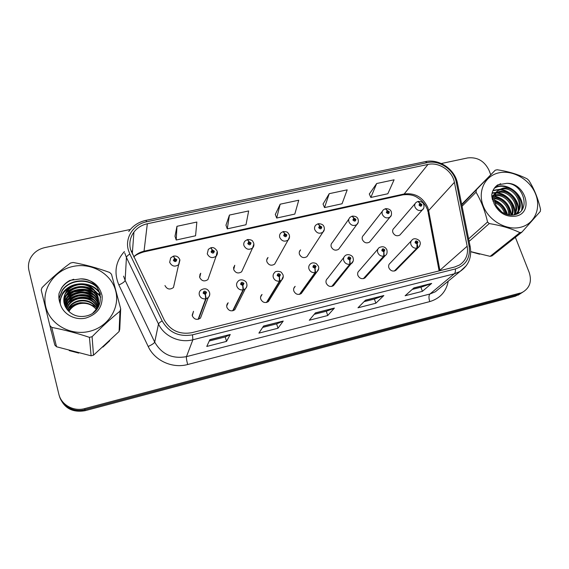 <?xml version="1.0" encoding="UTF-8"?>
<svg xmlns="http://www.w3.org/2000/svg" width="569" height="569" viewBox="0 0 569 569"><rect width="100%" height="100%" fill="white"/><g stroke="black" fill="none" stroke-linecap="round" stroke-linejoin="round"><path stroke-width="0.85" d="M226.711 305.944L228.176 302.772C226.867 304.045 226.441 305.574 226.903 307.367C228.745 310.93 231.377 311.727 234.805 309.771L245.331 288.789L243.475 289.785L242.863 285.496L243.966 283.497C242.216 281.669 241.1 281.94 240.623 284.287L242.721 285.531L242.465 284.55L241.626 284.052L241.811 283.383L242.963 283.732L242.522 284.536L242.863 285.496M260.595 296.99L262.053 294.465C260.687 295.716 260.253 297.26 260.737 299.095C262.522 302.552 265.076 303.377 268.397 301.577L281.584 280.176L279.905 281.036L279.407 276.783L280.46 274.813C278.725 273.013 277.636 273.269 277.203 275.588L279.265 276.819L279.009 275.844L278.177 275.353L278.369 274.685L279.486 275.04L279.066 275.83L279.407 276.783M293.789 288.376L295.162 286.356C293.76 287.587 293.312 289.137 293.824 291.008C295.56 294.365 298.042 295.211 301.264 293.554L302.644 291.648M343.832 257.43L327.538 278.44C326.108 279.649 325.66 281.2 326.193 283.099C327.893 286.356 330.305 287.224 333.434 285.688L334.686 284.159M377.958 249.009L359.21 270.702C357.759 271.89 357.311 273.44 357.858 275.353C359.53 278.533 361.884 279.415 364.921 277.985L366.052 276.747M411.295 240.858L390.199 263.141C388.734 264.301 388.286 265.844 388.855 267.779C390.498 270.887 392.795 271.769 395.754 270.439L396.757 269.422M192.173 315.254L193.517 311.293L192.301 315.823C194.207 319.508 196.931 320.276 200.466 318.121L208.204 297.594L206.142 298.739L205.409 294.429L206.561 292.395C204.804 290.546 203.659 290.816 203.14 293.206L205.26 294.465L205.018 293.462L204.171 292.964L204.349 292.302L205.537 292.637L205.075 293.448L205.409 294.429M199.57 276.833L200.722 273.241L199.705 277.452C201.696 281.143 204.435 281.854 207.913 279.585L216.142 256.192C212.386 258.611 209.428 257.835 207.258 253.859L208.339 249.336L210.779 247.785L212.13 249.94L211.007 251.903C212.742 253.71 213.859 253.454 214.357 251.149L212.28 249.905L212.522 250.879L213.354 251.37L213.204 251.982L212.009 251.676L212.465 250.893L212.13 249.94M233.496 268.234L234.755 265.268L233.688 269.55C235.609 273.12 238.255 273.874 241.633 271.797L252.544 248.041C248.909 250.246 246.043 249.428 243.952 245.588C243.475 243.817 243.852 242.287 245.09 240.993L247.359 239.606L248.831 241.704L247.757 243.632C249.478 245.417 250.566 245.168 251.029 242.892L248.973 241.669L249.222 242.629L250.047 243.119L249.891 243.738L248.738 243.411L249.165 242.636L248.831 241.704M266.754 259.919L268.035 257.487C266.825 258.689 266.456 260.133 266.918 261.825C268.781 265.289 271.349 266.064 274.635 264.158L288.106 240.061C284.578 242.081 281.804 241.235 279.777 237.515C279.265 235.694 279.663 234.151 280.958 232.87L283.07 231.619L284.664 233.66L283.632 235.559C285.346 237.316 286.406 237.081 286.826 234.841L284.799 233.631L285.062 234.57L285.873 235.054L285.709 235.68L284.592 235.346L285.005 234.584L284.664 233.66M299.344 251.896L300.574 249.898C299.33 251.078 298.945 252.536 299.436 254.265C301.243 257.629 303.739 258.426 306.933 256.669L308.178 254.756M348.918 219.001L332.41 242.479C331.13 243.646 330.738 245.111 331.25 246.868C333.014 250.14 335.447 250.957 338.548 249.329L339.707 247.757M382.411 211.17L363.555 235.239C362.247 236.384 361.863 237.849 362.389 239.627C364.117 242.814 366.493 243.646 369.501 242.131L370.568 240.829M415.135 203.581L394.047 228.155C392.717 229.279 392.326 230.737 392.88 232.543C394.573 235.651 396.892 236.498 399.822 235.075L400.789 233.994M164.96 285.531C167.037 289.358 169.868 290.019 173.453 287.516L174.441 283.319M50.726 329.387L51.53 332.104L50.726 329.387M69.233 350.604L78.764 353.093L69.233 350.604M102.897 347.083L109.767 340.717L102.897 347.083M470.741 251.718L479.653 254.215L470.741 251.718M130.564 249.585C128.971 243.219 130.095 237.387 133.928 232.095C137.285 227.778 141.752 225.004 147.328 223.759L427.988 164.434C438.976 161.802 452.419 170.906 454.403 182.336L467.163 246.206C468.479 254.421 465.904 260.694 459.453 265.04L454.674 267.01L191.888 332.673C179.619 334.807 170.401 330.575 164.242 319.984L130.564 249.585M128.352 250.068L129.839 254.037L162.144 320.895C168.915 332.524 179.029 337.161 192.5 334.821L455.385 268.931C466.018 265.31 470.577 257.7 469.076 246.1L456.281 182.265C454.09 169.74 439.368 159.761 427.312 162.634L146.759 221.746C133.594 224.236 124.675 237.664 128.352 250.068M59.638 396.849C64.013 408.208 72.491 412.817 85.087 410.69L515.251 296.264L522.726 292.167L517.698 294.671L84.916 409.652L517.698 294.671L523.053 291.954C529.938 287.601 531.979 281.072 529.163 272.373L515.372 237.323M59.29 395.711C61.872 406.159 74.048 412.774 84.916 409.652C74.048 412.774 61.872 406.159 59.29 395.711M376.685 183.517L370.839 197.464L387.838 193.752L394.097 179.79L376.685 183.517L369.309 194.029M329.216 193.688L324.522 207.593L342.061 203.759L347.197 189.84L329.216 193.688L323.057 204.079M176.959 226.306L176.212 240.011L195.565 235.786L196.853 222.045L176.959 226.306L174.989 236.263M229.435 215.068L227.28 228.852L246 224.755L248.66 210.95L229.435 215.068L225.971 225.182M280.161 204.2L276.69 218.048L294.806 214.086L298.746 200.217L280.161 204.2L275.304 214.463M100.5 294.77L96.552 292.921L100.5 294.77M96.061 292.736L93.942 292.025L96.061 292.736M92.932 291.733L87.975 290.78L92.932 291.733M84.653 290.546L74.041 291.904L84.653 290.546M71.075 292.9L64.382 296.335L71.075 292.9M60.534 299.287L59.261 300.482L60.534 299.287M490.755 174.733L488.942 170.11C484.361 160.949 477.284 156.888 467.718 157.919L441.309 163.516M130.351 229.456L44.795 247.6C38.038 249.194 33.166 252.906 30.185 258.724C28.429 262.508 28.009 266.406 28.934 270.424L58.799 394.025C61.139 404.815 73.6 411.807 84.745 408.592L520.18 293.063M431.658 283.398L422.404 291.335L405.121 295.752L413.919 287.9L431.658 283.398L413.727 288.063M283.234 321.044L277.985 328.242L258.895 333.121L263.582 326.03L283.234 321.044L263.483 326.179M230.246 334.48L226.533 341.393L206.775 346.443L209.883 339.643L230.246 334.48L209.819 339.793M383.855 295.524L375.839 303.234L357.986 307.801L365.504 300.176L383.855 295.524L365.348 300.34M334.408 308.064L327.73 315.532L309.273 320.247L315.425 312.879L334.408 308.064L315.29 313.035M327.73 315.532L326.322 311.243M314.223 314.316L326.364 311.236L334.138 308.256M375.839 303.234L374.402 299.031M364.039 301.662L374.445 299.024L383.542 295.724M226.533 341.393L225.21 336.926M209.278 340.973L225.239 336.919L230.089 334.65M277.985 328.242L276.626 323.868L283.021 321.222M422.404 291.335L420.925 287.217M412.198 289.429L420.982 287.203L431.302 283.604M276.69 218.048L275.268 214.378M227.28 228.852L225.943 225.096M176.212 240.011L174.96 236.171M324.522 207.593L323.021 204.001M370.839 197.464L369.274 193.951M276.655 323.861L262.665 327.417M515.251 296.264L520.251 293.768M179.932 260.012L178.865 264.514C174.996 267.181 171.923 266.456 169.662 262.33L170.672 257.913L173.303 256.171L174.527 258.383L173.346 260.374C175.096 262.202 176.241 261.946 176.781 259.599L174.676 258.347L174.911 259.329L175.757 259.834L175.615 260.431L174.377 260.14L174.854 259.343L174.527 258.383M174.619 260.389L174.911 259.329M174.655 260.517L175.224 260.645M174.676 258.347L173.623 256.37M174.605 260.481L174.854 259.343M204.292 293.199L205.06 293.497M198.56 319.195L206.142 298.739M205.26 294.465L205.694 298.846C202.592 299.166 200.48 297.907 199.356 295.076C198.88 293.206 199.314 291.584 200.658 290.211C204.669 287.779 207.6 288.469 209.442 292.281C210.039 294.23 209.627 296.001 208.204 297.594C209.612 296.207 210.068 294.557 209.577 292.644M198.147 319.294L205.694 298.846M212.166 251.939L212.522 250.879M211.988 251.569L212.159 251.064M212.28 249.905L211.078 247.885M200.373 274.322L200.252 273.824M199.762 274.813L199.996 275.503M212.123 251.896L212.465 250.893M248.809 243.568L249.222 242.629M248.973 241.669L247.643 239.649M233.752 267.629L233.639 267.181M248.781 243.518L249.165 242.636M284.614 235.395L285.062 234.57M284.799 233.631L283.348 231.633M284.592 235.346L285.005 234.584M324.316 229.471L322.843 232.252C319.422 234.115 316.734 233.24 314.764 229.627C314.223 227.778 314.629 226.22 315.966 224.961L317.95 223.823L319.65 225.808L318.668 227.678C320.368 229.414 321.407 229.179 321.791 226.974L319.785 225.779L320.852 227.187L320.688 227.813L319.607 227.465L319.998 226.718L319.65 225.808M319.593 227.429L320.048 226.704M319.785 225.779L318.227 223.816M319.579 227.38L319.998 226.718M241.768 284.308L242.294 284.557M233.084 310.702L243.475 289.785M242.721 285.531L243.041 289.884C240.004 290.197 237.92 288.952 236.775 286.164C236.277 284.23 236.725 282.587 238.134 281.235C240.559 278.191 246.341 280.659 246.654 283.39C247.273 285.396 246.832 287.196 245.331 288.789C246.711 287.523 247.209 285.958 246.839 284.102M232.678 310.795L243.041 289.884M266.84 302.395L279.905 281.036M279.265 276.819L279.479 281.143C276.513 281.442 274.45 280.211 273.298 277.466C272.764 275.488 273.234 273.831 274.692 272.494C275.41 270.595 280.994 271.356 281.484 272.508L282.971 274.713C283.632 276.712 283.17 278.533 281.584 280.176L283.262 276.342M266.441 302.495L279.479 281.143M299.849 294.273L315.468 272.508L315.084 268.276L316.087 266.335C314.358 264.564 313.299 264.813 312.907 267.096L314.942 268.305L314.678 267.352L313.86 266.868L314.052 266.192L315.134 266.562L314.728 267.338L315.084 268.276M314.942 268.305L315.055 272.608C312.153 272.892 310.119 271.683 308.953 268.966C308.391 266.961 308.86 265.296 310.361 263.988C311.848 262.622 313.832 262.501 316.321 263.611L318.434 266.242C319.124 268.248 318.647 270.083 316.99 271.747L315.468 272.508M299.465 294.365L315.055 272.608M96.097 309.195C91.773 304.28 86.239 302.452 79.496 303.711C75.293 304.749 71.993 306.983 69.582 310.411L68.92 311.478M89.447 331.357C108.323 326.898 120.344 307.687 115.628 290.638C111.175 273.525 91.381 262.316 72.882 266.477C54.325 270.389 41.366 289.137 45.769 306.741C49.901 324.408 70.634 336.073 89.447 331.357M89.44 337.346C76.829 333.135 64.261 329.821 51.736 327.395L49.866 325.553L54.823 345.07L56.537 346.763L91.09 355.803L89.44 337.346L92.078 336.706L93.515 355.198L119.092 331.521L119.76 329.287L120.685 308.796L119.959 311.207C110.834 318.59 101.545 327.09 92.078 336.706M49.866 325.553L41.21 290.048L42.028 287.637C51.416 278.213 60.904 270.012 70.506 263.042L73.102 262.473C85.222 264.649 97.406 267.985 109.653 272.466L111.481 274.237L120.685 308.796M91.09 355.803L93.515 355.198M96.147 309.116C91.78 303.953 86.204 301.947 79.425 303.092C75.108 304.074 71.779 306.214 69.439 309.5L68.486 311.037M97.313 308.64C93.081 302.054 87.021 299.358 79.134 300.567C74.767 301.556 71.402 303.711 69.041 307.025L67.448 309.92M96.687 308.163C92.334 302.345 86.502 300.019 79.205 301.2C74.852 302.189 71.502 304.337 69.141 307.651L67.697 310.205M97.946 307.722C94.006 300.027 87.633 296.783 78.835 297.985C74.425 298.981 71.025 301.15 68.636 304.5L66.552 308.761M97.797 307.943C93.771 300.532 87.477 297.431 78.906 298.64C74.511 299.628 71.125 301.798 68.742 305.133L66.765 309.059M98.423 306.926C94.987 298.078 88.351 294.223 78.522 295.361C74.077 296.364 70.641 298.547 68.23 301.919L65.791 307.566M98.323 307.111C94.731 298.554 88.159 294.863 78.6 296.022C74.162 297.018 70.741 299.202 68.33 302.573L65.968 307.872M98.736 306.371C97.704 297.452 87.59 290.46 78.216 292.679C73.714 293.682 70.25 295.887 67.811 299.294L65.15 306.328M98.679 306.478C97.342 297.793 87.441 291.207 78.294 293.355C73.806 294.358 70.35 296.556 67.917 299.955L65.3 306.641M98.771 306.3C99.347 296.285 88.33 287.452 77.896 289.941C73.351 290.951 69.845 293.177 67.384 296.605C65.57 299.187 64.66 302.004 64.631 305.048M98.8 306.243C98.906 296.534 88.11 288.213 77.974 290.631C73.444 291.641 69.944 293.86 67.491 297.281L64.745 305.375M98.124 307.438C101.666 296.058 89.596 284.301 77.569 287.153C72.974 288.17 69.432 290.403 66.943 293.867C64.83 296.911 63.927 300.197 64.226 303.725M98.409 306.954C100.969 295.937 89.191 285.119 77.654 287.857C73.074 288.867 69.539 291.1 67.057 294.557C65.022 297.48 64.105 300.652 64.311 304.059M92.967 312.922L95.059 310.681C105.037 298.874 92.228 280.659 77.235 284.301L69.283 288.063L66.516 291.172C62.37 298.099 62.946 304.643 68.259 310.809L68.579 311.122C73.195 315.617 78.814 317.289 85.442 316.144C108.387 311.968 103.145 278.07 80.627 278.881L69.923 280.396C66.537 282.203 63.806 284.642 61.729 287.708L59.076 293.334C58.522 296.94 58.934 300.439 60.293 303.839C62.846 314.088 75.101 320.824 86.033 317.993C97.32 314.266 102.683 306.897 102.121 295.894C99.532 285.218 92.37 279.55 80.627 278.881M95.571 310.688C104.703 298.768 91.894 281.499 77.32 285.019C72.69 286.036 69.119 288.291 66.609 291.776C64.276 295.169 63.401 298.796 63.991 302.658M70.108 308.618L68.138 310.688M60.293 303.839C59.909 297.039 62.903 291.783 69.283 288.063M119.092 331.521L119.959 311.207M51.736 327.395L56.537 346.763M94.39 300.652C85.393 294.671 70.862 297.516 65.165 306.364M94.404 298.206C85.236 291.997 70.314 294.92 64.589 304.045M94.411 295.709C85.151 289.315 69.966 292.224 64.141 301.485L64.084 301.157C69.724 292.167 84.34 289.102 93.586 294.891M94.418 293.17C85.194 286.676 69.959 289.386 63.92 298.526M100.784 297.061L95.606 291.413M94.418 290.574C90.492 288.021 86.139 286.769 81.36 286.804M77.22 287.224C72.555 288.206 68.707 290.218 65.67 293.255M60.236 303.014L60.143 303.462M100.265 293.711C95.848 287.736 89.98 284.514 82.669 284.038M75.357 284.777C69.916 286.299 65.712 289.201 62.739 293.469L59.51 301.52M97.64 287.9C88.344 277.793 69.354 279.621 62.256 290.688L58.984 298.832M73.75 279.258C68.614 280.887 64.61 283.753 61.758 287.843L59.076 293.334M93.522 299.842C84.724 295.603 76.395 296.421 68.536 302.295M68.316 302.48L65.058 306.129M93.558 297.395C84.532 292.957 75.997 293.789 67.967 299.877M67.91 299.927L64.532 303.732M93.608 292.345C84.468 286.484 69.902 289.272 63.998 298.007M93.629 289.742C83.906 284.713 74.774 285.574 66.232 292.324M60.222 302.473L60.065 303.241M100.116 293.17C91.943 280.425 70.456 280.951 62.682 293.127L59.439 301.236M96.837 286.79C87.356 277.466 69.069 279.592 62.192 290.332L58.934 298.391M520.493 227.301C534.611 223.987 541.468 208.211 535.521 193.858C529.782 179.455 512.79 169.683 498.913 172.827C484.952 175.75 477.405 191.17 483.202 205.921C488.792 220.715 506.467 230.836 520.493 227.301M520.919 232.394L521.901 232.138L492 255.886L490.144 256.349L519.924 232.614L520.919 232.394M461.793 204.876L495.25 170.195L497.206 169.768C508.558 171.468 518.53 174.491 527.122 178.837L528.779 180.352C534.142 188.737 538.061 198.432 540.55 209.442L540.301 211.44L521.901 232.138M493.344 197.955L492.085 198.14M512.242 215.082C516.424 205.174 505.172 192.578 495.656 194.89L495.023 195.032M493.949 195.373L492.726 195.935M492.199 196.248L491.844 196.483M493.743 195.956L492.427 196.461M514.348 214.798C521.922 205.288 510.044 188.872 499.12 191.611L496.154 192.671M494.966 193.446L491.965 197.471M513.899 214.883C520.557 205.153 508.778 189.826 498.252 192.436L495.827 193.218M494.703 193.844L491.865 196.746M514.838 214.669L514.838 214.669C527.449 207.55 515.891 184.904 502.655 188.275L498.992 189.747L497.299 191.191C492.875 197.194 493.622 203.517 499.532 210.16L499.831 210.43C504.184 214.228 508.942 215.701 514.099 214.847C531.901 211.732 523.722 183.197 506.623 183.353L497.704 184.897C494.312 187.301 492.327 190.672 491.758 195.003L494.12 203.787C499.041 213.261 506.353 217.365 516.062 216.106C534.334 212.586 525.372 182.4 506.623 183.353M515.052 214.627C526.026 206.597 514.255 185.914 501.766 189.114L498.11 190.587L498.992 189.747M505.798 214.108C504.312 207.849 500.606 203.674 494.674 201.597M493.465 201.305L492.946 201.213M504.667 213.645C503.103 208.489 499.866 204.854 494.959 202.749M509.433 214.982C510.635 206.618 502.256 197.599 494.44 197.905M508.615 214.862C509.212 207.109 501.659 198.93 494.404 198.73M493.287 198.702L492.221 198.78M511.602 215.103C515.023 205.281 504.027 193.488 494.824 195.693M494.12 203.787C492.384 198.232 493.444 194.036 497.299 191.191M470.741 251.633L490.144 256.349M495.25 170.195L461.687 204.342M468.621 238.88L487.541 221.988L489.24 223.56L469.119 241.37M476.338 190.224L476.033 192.222L462.064 206.22M487.541 221.988C484.98 210.765 481.146 200.843 476.033 192.222M519.924 232.614C511.168 228.461 500.94 225.438 489.24 223.56M500.421 210.957L497.078 207.251M506.929 214.477C504.931 207.97 500.791 203.339 494.511 200.58M493.323 200.16L492.519 199.925M511.019 215.103C509.483 205.302 504.013 199.107 494.632 196.497M493.636 196.333L492.918 196.248M492.228 196.205L491.815 196.184M514.604 213.581C515.123 203.809 505.549 193.517 496.232 193.04M495.322 192.983L492.071 193.211M517.904 213.489L518.167 211.462M518.21 210.573C518.764 200.672 509.049 190.231 499.618 189.769M499.02 189.726L492.932 190.651M521.567 210.402C525.102 195.601 505.521 180.579 494.176 188.424M500.635 183.687L495.763 186.511M501.766 211.995L496.232 205.857M507.491 214.627C505.514 207.657 501.168 202.792 494.447 200.011M493.295 199.634L492.37 199.399M511.481 215.103C510.037 204.961 504.454 198.602 494.731 196.042M492.534 195.8L491.787 195.786M514.966 214.648L515.037 213.738M515.052 212.486C515.158 203.154 506.097 193.439 497.206 192.692M495.677 192.578L492.157 192.87M518.331 213.247L518.651 210.708M518.665 209.484C518.814 200.018 509.604 190.138 500.578 189.413M499.682 189.328L493.074 190.352M522.093 209.705C525.351 194.797 505.514 180.046 494.361 188.168M82.811 302.736L80.321 302.708C75.101 303.611 70.805 306.008 67.441 309.899M358.214 222.344L356.799 224.606C353.477 226.327 350.86 225.438 348.939 221.931C348.377 220.047 348.783 218.482 350.148 217.244L352.026 216.199L353.826 218.14L352.887 219.975C354.579 221.69 355.597 221.462 355.938 219.293L353.954 218.112L355.02 219.499L354.857 220.125L353.804 219.769L354.174 219.037L353.826 218.14M353.776 219.655L354.231 219.022M353.954 218.112L352.296 216.177M353.769 219.606L354.174 219.037M391.301 215.281L389.985 217.123C386.764 218.724 384.21 217.82 382.325 214.406C381.742 212.493 382.148 210.935 383.542 209.719L385.313 208.759L387.219 210.644L386.323 212.457C388.001 214.15 388.997 213.923 389.303 211.782L387.347 210.615L388.407 211.988L388.243 212.614L387.219 212.251L387.219 210.644M387.183 212.073L387.624 211.519M387.347 210.615L385.59 208.723M387.183 212.024L387.574 211.533M423.628 208.304L422.426 209.797C419.303 211.298 416.814 210.381 414.965 207.045C414.36 205.125 414.758 203.567 416.174 202.372L417.852 201.483L419.851 203.318L418.997 205.103C420.669 206.775 421.636 206.554 421.914 204.449L419.979 203.289L421.039 204.641L420.875 205.274L419.872 204.904L419.851 203.318M419.837 204.676L420.263 204.179M419.979 203.289L418.13 201.44M419.837 204.62L420.214 204.193M332.147 286.328L350.191 264.172L349.914 259.969L350.867 258.063C349.153 256.306 348.121 256.555 347.766 258.803L349.779 260.005L348.697 258.575L348.889 257.906L349.935 258.283L349.558 259.044L349.914 259.969M349.779 260.005L349.786 264.272C346.948 264.549 344.942 263.347 343.761 260.68C343.178 258.639 343.648 256.982 345.177 255.694C347.915 253.226 352.979 255.694 353.065 257.97C353.783 260.005 353.285 261.847 351.578 263.497L350.191 264.172M331.77 286.42L349.786 264.272M363.747 278.554L384.111 256.036L383.933 251.854L384.843 249.976C383.143 248.248 382.133 248.489 381.813 250.701L383.798 251.889L382.724 250.481L382.916 249.812L383.933 250.196L383.57 250.943L383.933 251.854M383.798 251.889L383.719 256.128C380.938 256.399 378.954 255.211 377.759 252.579C377.155 250.524 377.624 248.866 379.174 247.607C382.717 245.95 385.291 246.711 386.899 249.898C387.397 252.7 386.892 254.549 385.377 255.431L384.111 256.036M363.378 278.646L383.719 256.128M394.666 270.944L417.248 248.084C417.866 247.202 417.838 245.815 417.169 243.93L418.037 242.081C416.344 240.374 415.356 240.609 415.071 242.785L417.034 243.959L415.96 242.572L416.152 241.91L417.148 242.294L416.8 243.034L417.169 243.93M417.034 243.959L416.864 248.176C414.14 248.433 412.184 247.266 410.982 244.663C410.349 242.593 410.818 240.943 412.376 239.713C414.773 237.124 420.199 240.388 419.965 242.003C420.768 243.333 420.249 245.182 418.407 247.543L417.248 248.084M394.31 271.036L416.864 248.176M454.403 182.336L428.621 210.544L427.767 207.465C422.867 197.194 415.007 192.699 404.189 193.965L144.234 251.135C140.109 252.074 136.603 253.98 133.701 256.875M439.958 270.688L428.621 210.544L428.173 212.785L439.112 270.901M147.328 223.759L143.957 251.861C138.829 253.397 135.436 255.118 133.765 257.01M455.385 268.931C455.584 271.321 455.214 272.949 454.275 273.824L192.877 339.764C179.605 343.349 164.157 336.293 158.488 324.003L126.425 257.473L124.739 252.977M123.58 276.157L125.13 280.339L154.711 342.118C161.774 354.345 172.357 359.181 186.468 356.635L429.922 294.017L435.349 291.769L439.937 287.992M129.839 254.037C127.698 255.381 126.56 256.527 126.425 257.473L125.13 280.339C124.689 281.755 122.598 283.291 118.857 284.948C113.708 272.594 115.55 261.463 124.398 251.555M448.251 281.164C446.217 291.662 440.057 298.476 429.773 301.598L187.685 364.516C186.632 360.575 186.227 357.951 186.468 356.635L192.877 339.764L192.5 334.821M466.395 265.588L460.051 271.456L454.275 273.824L429.922 294.017C428.699 295.482 428.649 298.007 429.773 301.598M469.076 246.1L470.179 246.626L470.3 247.238M187.685 364.516C172.428 368.755 154.661 360.668 148.189 346.478C151.959 344.736 154.128 343.278 154.711 342.118L158.488 324.003C158.723 323.242 159.939 322.21 162.144 320.895M456.281 182.265L457.391 182.941L457.54 183.68M427.312 162.634L425.157 161.66L145.877 220.367M128.765 231.505C132.947 225.715 138.637 222.002 145.813 220.374L146.759 221.746M148.189 346.478L118.857 284.948M84.745 408.592L85.087 410.69M132.52 250.837L131.304 251.804M467.163 246.206L439.24 270.865M427.988 164.434L404.189 193.965L402.952 194.84L143.957 251.861M402.71 194.897L402.952 194.84C409.175 194.157 414.09 195.146 417.71 197.813C422.027 200.573 425.135 204.214 427.042 208.738M217.237 251.462L216.142 256.192C217.372 254.748 217.707 253.07 217.145 251.157C215.367 248.304 213.396 247.145 211.227 247.686M253.888 244.001L252.544 248.041C253.845 246.654 254.208 244.94 253.632 242.906C252.522 241.526 253.411 239.848 247.807 239.506M289.564 236.683L288.106 240.061C289.457 238.745 289.841 237.01 289.265 234.848L288.063 232.956C286.876 232.529 288.76 231.932 283.518 231.519M318.683 268.682L316.99 271.747L301.264 293.554M97.562 308.284L96.574 307.424M95.549 306.655L87.157 303.27M353.185 261.086L333.434 285.688M419.716 246.043L395.754 270.439M427.34 209.527L427.959 211.668M133.928 232.095L132.285 253.952M440.093 287.864L460.051 271.456C468.607 265.538 471.986 257.259 470.179 246.626L457.391 182.941C454.738 169.121 438.955 158.502 425.342 161.624M523.053 291.954L518.096 295.162M132.506 251.064L131.361 251.939M173.453 287.516L179.776 259.613C178.559 256.896 176.554 255.716 173.758 256.064M174.384 260.161L174.519 259.542M204.15 292.864L204.349 292.302M248.71 243.212L248.895 242.792M306.933 256.669L322.843 232.252C324.259 230.922 324.671 229.165 324.067 226.981C323.498 224.84 321.606 223.752 318.398 223.717M241.597 283.831L241.811 283.383M278.163 275.04L278.369 274.685M69.582 310.411L69.439 309.5M69.141 307.651L69.041 307.025M68.742 305.133L68.636 304.5M68.33 302.573L68.23 301.919M67.917 299.955L67.811 299.294M67.491 297.281L67.384 296.605M67.057 294.557L66.943 293.867M66.609 291.776L66.516 291.172M95.087 311.172L95.059 310.681M62.256 290.688L62.192 290.332M497.704 184.897L497.299 185.295M338.548 249.329L356.799 224.606C358.257 223.333 358.676 221.561 358.072 219.3C357.496 217.187 355.632 216.12 352.467 216.099M369.501 242.131L389.985 217.123C391.372 216.22 391.813 214.442 391.301 211.789C390.633 209.733 388.783 208.695 385.761 208.652M399.822 235.075L422.426 209.797C423.834 208.979 424.282 207.194 423.784 204.449C423.265 202.55 421.437 201.526 418.307 201.376M364.921 277.985L385.377 255.431"/></g></svg>

